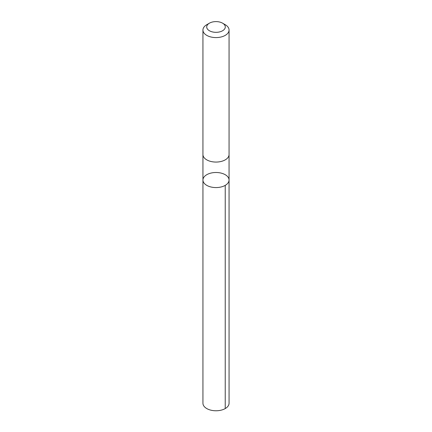<?xml version="1.0" encoding="UTF-8"?>
<svg xmlns="http://www.w3.org/2000/svg" width="432" height="432" viewBox="0 0 432 432"><rect width="100%" height="100%" fill="white"/><g stroke="black" fill="none" stroke-linecap="round" stroke-linejoin="round"><path stroke-width="0.65" d="M211.939 172.87A13.057 7.538 180 0 1 229.057 180.036A13.057 7.538 180 0 1 216 187.574A13.057 7.538 180 0 1 202.943 180.036A13.057 7.538 180 0 1 211.939 172.87M202.937 403.234A13.063 7.538 0 0 0 220.061 410.4A13.063 7.538 0 0 0 229.063 403.234L229.057 180.036A13.057 7.538 180 0 1 216 187.574A13.057 7.538 180 0 1 202.943 180.036L202.937 403.234M209.428 23.171L206.766 24.71A13.063 7.538 0 0 0 202.937 30.04L202.937 154.521A13.063 7.538 0 0 0 220.061 161.692A13.063 7.538 0 0 0 229.063 154.521L229.063 30.04A13.063 7.538 0 0 0 225.234 24.71L222.572 23.171A9.293 5.362 0 0 0 209.428 23.171A9.293 5.362 0 0 0 208.084 29.77A9.293 5.362 0 0 0 218.889 32.06A9.293 5.362 0 0 0 222.572 23.171M202.937 30.04A13.063 7.538 0 0 0 220.061 37.211A13.063 7.538 0 0 0 229.063 30.04M225.234 185.366L225.234 408.564M202.943 154.732L202.943 180.036M229.057 154.732L229.057 180.036"/></g></svg>
